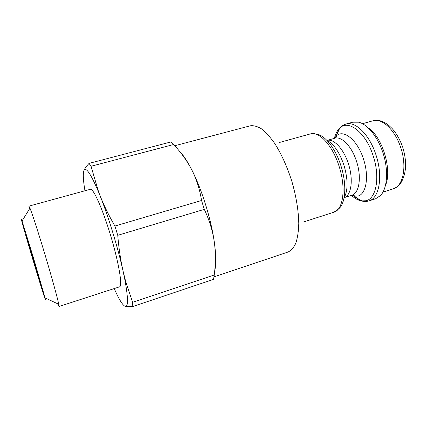 <?xml version="1.0" encoding="UTF-8"?>
<svg xmlns="http://www.w3.org/2000/svg" width="427" height="427" viewBox="0 0 427 427"><rect width="100%" height="100%" fill="white"/><g stroke="black" fill="none" stroke-linecap="round" stroke-linejoin="round"><path stroke-width="0.64" d="M33.365 260.614L25.844 234.327C25.764 232.571 41.803 286.165 40.907 284.649L33.365 260.614M170.816 141.977L173.624 144.513L91.031 166.263L89.067 163.376L170.816 141.977M201.544 200.493L204.309 209.363L117.756 235.314L114.922 226.043L201.544 200.493C199.767 189.449 196.591 179.393 192.027 170.325C187.389 161.262 181.256 152.658 173.624 144.513M214.237 275.009L213.553 279.359L132.781 306.533L132.583 302.305L214.237 275.009C215.747 263.358 215.742 252.186 214.226 241.49C212.641 230.836 209.337 220.124 204.309 209.363M132.781 306.533L125.341 306.415C128.324 306.762 128.196 298.03 124.956 280.224L122.928 270.478L125.474 280.71L132.583 302.305M117.756 235.314C118.754 247.703 120.478 259.424 122.928 270.478C117.825 247.404 108.357 216.446 100.153 195.924C104.087 205.787 109.008 215.827 114.922 226.043M91.031 166.263L98.541 191.707L100.153 195.924L98.504 191.851C90.711 173.613 85.848 166.514 83.922 170.56C84.797 168.51 86.51 166.114 89.067 163.376M83.922 170.56C82.838 173.575 83.185 180.317 84.957 190.778M214.669 271.124C216.249 264.575 216.099 254.695 214.226 241.49C210.997 218.907 201.784 189.428 192.027 170.325C187.421 161.273 183.103 154.75 179.084 150.763M33.365 257.513L45.054 297.881C47.183 306.218 40.373 284.686 32.884 259.637C25.38 234.588 19.242 212.854 22.044 220.994L33.365 257.513M57.608 303.757L58.958 306.517L58.739 304.286C57.602 298.329 51.582 276.515 44.68 253.601C38.281 232.293 32.142 213.409 29.959 208.125L28.913 206.14L29.303 209.193M58.958 306.517L119.587 286.821C122.704 286.325 118.957 263.272 110.865 236.296C102.811 209.31 93.267 187.992 90.396 189.284L28.913 206.14M114.228 288.567C119.085 299.621 122.789 305.572 125.341 306.415M345.955 124.07L352.691 122.207L358.605 122.197C367.861 124.348 378.546 137.868 383.558 154.675C388.607 171.473 387.102 188.643 380.558 195.523L375.605 198.763L368.955 200.909C379.229 198.315 383.195 176.426 376.016 155.054C369.659 134.804 355.403 120.889 345.955 124.07C343.484 124.823 341.381 126.2 339.646 128.207C348.229 119 365.864 132.338 373.203 155.946C380.324 177.136 376.24 198.715 365.976 200.749L361.407 200.914C358.093 200.306 354.762 198.448 351.426 195.342L354.282 196.223L357.975 196.036C366.243 194.194 369.302 176.474 363.51 159.18C357.538 139.923 343.308 128.671 336.268 136.048L334.362 138.359C335.451 133.923 337.213 130.545 339.646 128.207L336.268 136.048C336.924 136.592 336.433 137.318 334.789 138.236C341.584 135.919 351.864 146.44 356.54 161.39C361.813 177.157 359.24 193.362 351.843 195.208L351.731 195.24M368.437 128.057C382.432 137.04 392.312 170.031 385.549 185.227M174.755 145.746L250.249 125.81C253.686 125.341 257.497 126.392 261.676 128.959C266.005 132.423 270.398 137.329 274.865 143.675C281.633 154.409 287.366 167.203 292.068 182.062C296.306 197.06 298.542 210.901 298.783 223.588C298.542 231.343 297.56 237.855 295.847 243.128C293.765 247.569 291.155 250.542 288.028 252.037L214.007 276.851M340.874 165.585C335.451 148.377 324.771 135.007 316.551 134.121L310.434 133.902C319.022 130.945 332.569 145.415 339.027 166.087C346.276 187.917 343.255 209.919 333.877 212.208L338.867 208.664C345.721 203.108 346.921 183.925 340.874 165.585M326.74 140.184C333.711 143.872 339.433 152.156 343.906 165.03C348.085 179.356 348.133 190.346 344.045 198M368.448 201.058L368.955 200.909C366.478 201.64 363.964 201.64 361.407 200.914L354.282 196.223C354.533 195.411 353.716 195.07 351.843 195.208L344.285 197.594C351.341 195.486 353.593 179.431 348.395 163.819C343.767 149.034 333.823 138.46 327.173 140.398L334.789 138.236M340.895 127.193C338.478 129.771 336.764 133.389 335.75 138.038M352.755 194.845C356.155 198.176 359.577 200.252 363.014 201.08M400.825 147.854C407.209 166.711 403.083 186.316 393.246 188.846C396.966 187.298 399.613 185.137 401.193 182.35C406.461 173.127 406.99 161.486 402.789 147.416C400.174 139.971 396.667 133.72 392.258 128.666C387.502 123.937 386.163 123.446 383.062 121.85C380.233 120.403 376.838 120.056 372.883 120.804C381.951 117.783 395.194 129.973 400.825 147.854M124.956 280.224L125.474 280.71M45.054 297.881L58.739 304.286M22.044 220.994L29.959 208.125M303.085 222.125L333.877 212.208M279.263 142.533L310.434 133.902M382.982 192.129L393.246 188.846M362.502 123.702L372.883 120.804"/></g></svg>

